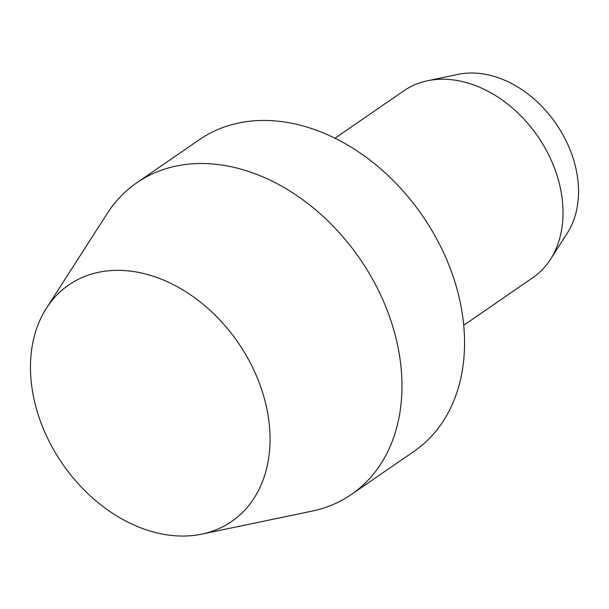 <?xml version="1.0" encoding="UTF-8"?>
<svg xmlns="http://www.w3.org/2000/svg" width="609" height="609" viewBox="0 0 609 609"><rect width="100%" height="100%" fill="white"/><g stroke="black" fill="none" stroke-linecap="round" stroke-linejoin="round"><path stroke-width="0.91" d="M201.815 534.116L312.059 511.118A189.216 140.626 -124.5 0 0 351.393 494.455A189.216 140.626 -124.5 0 0 391.161 321.4A189.216 140.626 -124.5 0 0 244.407 170.155A189.216 140.626 -124.5 0 0 136.835 182.73A189.216 140.626 -124.5 0 0 107.222 213.523L46.375 308.283A143.587 106.712 -124.5 0 0 150.035 531.018A143.587 106.712 -124.5 0 0 201.815 534.116A143.587 106.712 -124.5 0 0 267.138 410.2A143.587 106.712 -124.5 0 0 150.484 275.375A143.587 106.712 -124.5 0 0 46.375 308.283M351.393 494.455L413.968 451.391A189.216 140.626 -124.5 0 0 453.735 278.328A189.216 140.626 -124.5 0 0 306.982 127.083A189.216 140.626 -124.5 0 0 199.402 139.667L136.835 182.73M463.723 325.259L532.692 277.788A113.525 84.377 -124.5 0 0 550.46 259.312A113.525 84.377 -124.5 0 0 468.504 83.205A113.525 84.377 -124.5 0 0 427.564 80.753A113.525 84.377 -124.5 0 0 403.957 90.749L334.988 138.228M550.46 259.312L567.36 232.988A100.85 74.953 -124.5 0 0 494.554 76.544A100.85 74.953 -124.5 0 0 458.181 74.367L427.564 80.753"/></g></svg>
